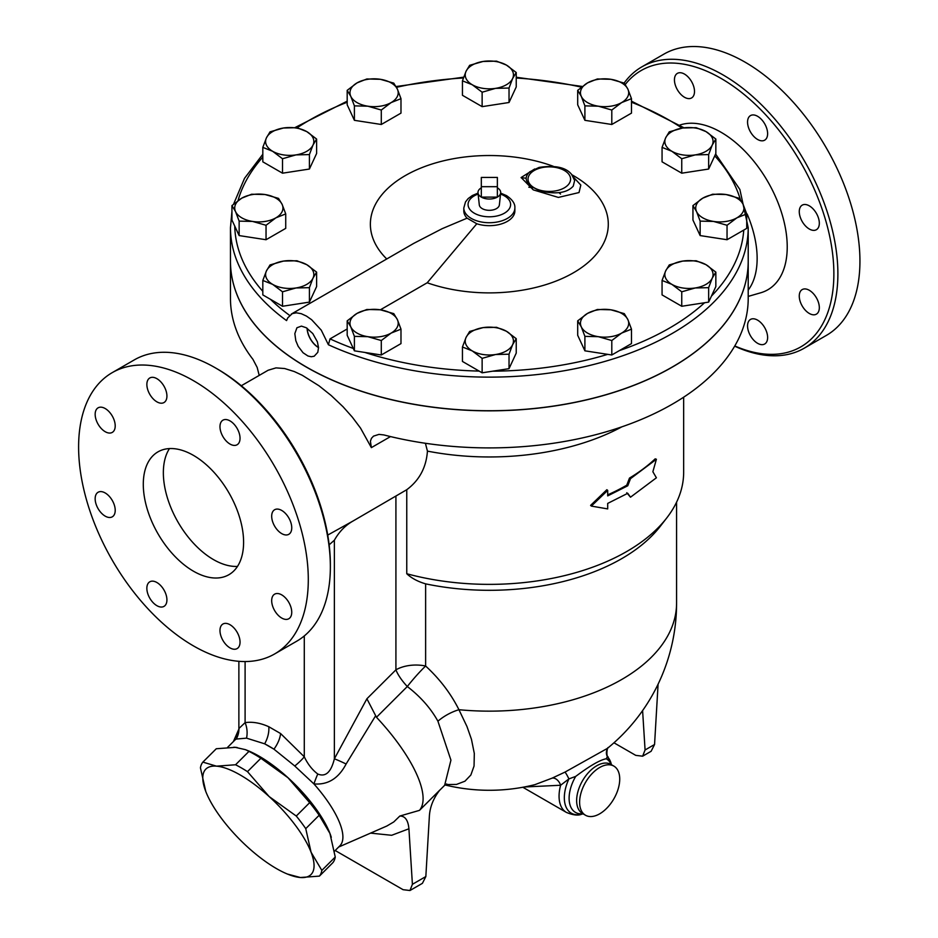 <?xml version="1.0" encoding="UTF-8"?>
<svg xmlns="http://www.w3.org/2000/svg" width="938" height="938" viewBox="0 0 938 938"><rect width="100%" height="100%" fill="white"/><g stroke="black" fill="none" stroke-linecap="round" stroke-linejoin="round"><path stroke-width="1.41" d="M327.737 535.082L353.122 520.965C345.36 525.35 339.11 531.764 334.374 540.206L329.156 544.814M353.122 520.965L406.764 489.706L406.764 573.739A194.33 112.197 0 0 0 666.73 517.975A194.33 112.197 0 0 0 683.661 472.177L683.661 397.184M334.491 851.188L339.873 845.818A74.501 25.713 -134.9 0 0 313.913 783.91C327.831 785.083 338.559 778.446 346.11 764.001A21.281 1.677 26.8 0 0 334.374 758.807C331.102 772.22 325.568 777.297 317.783 774.014C312.319 769.946 307.816 764.212 304.287 756.802A21.281 3.858 -37.5 0 1 294.778 766.006L273.955 749.181A74.501 25.713 -134.9 0 0 264.645 743.811L273.955 749.181A21.281 10.881 125.1 0 0 280.591 733.539L268.796 726.727C260.342 722.94 252.451 721.568 245.099 722.635A21.281 16.943 -98.5 0 1 246.53 738.147L236.235 739.062A74.501 25.713 -134.9 0 0 234.629 740.328L227.629 747.316M560.537 194.06L558.989 192.677M747.164 214.063A86.531 49.96 60 0 1 748.207 290.088M425.406 443.275L427.435 451.119A194.33 112.197 0 0 0 621.859 426.837M748.207 261.327A258.865 149.459 180 0 1 748.207 261.385A258.865 149.459 180 0 1 588.407 399.459A258.865 149.459 180 0 1 306.292 367.063A258.865 149.459 180 0 1 230.467 261.385L230.467 298.448A258.865 149.459 0 0 0 252.943 359.36L257.164 367.415L259.216 375.399M748.207 261.385L748.207 298.448A258.865 149.459 0 0 1 383.83 434.927L378.975 434.388L373.523 436.123L371.471 438.304L370.404 441.212L371.366 447.625L360.52 428.08L352.313 417.14L342.968 406.67L331.184 395.508L319.049 385.823L302.282 375.282L294.274 371.542L284.636 368.528L276.007 367.884L268.151 370.24M427.435 451.119C426.251 467.487 419.356 480.338 406.764 489.706M319.412 876.115L300.348 877.511A74.465 25.701 -134.9 0 0 311.076 852.232L321.84 870.394A81.559 28.14 45.1 0 1 319.412 876.115L332.826 862.737A81.559 28.14 -134.9 0 0 335.253 857.027L329.93 833.425L319.166 815.263A81.559 28.14 -134.9 0 0 309.669 802.67L288.001 777.754L260.893 758.267A81.559 28.14 -134.9 0 0 248.969 751.385L245.51 749.673L235.344 747.351L216.279 748.747L202.866 762.113L216.49 766.158L235.567 764.763A81.559 28.14 45.1 0 1 247.48 771.646L269.147 796.561L296.267 816.037A81.559 28.14 45.1 0 1 305.753 828.641L311.076 852.232A74.465 25.701 -134.9 0 0 269.147 796.561A74.465 25.701 -134.9 0 0 216.49 766.158A74.465 25.701 -134.9 0 0 205.762 791.426L200.439 767.835A81.559 28.14 45.1 0 1 202.866 762.113M329.402 832.123L329.414 832.147A74.465 25.701 -134.9 0 0 329.402 832.123A74.465 25.701 -134.9 0 0 288.001 777.754A74.465 25.701 -134.9 0 0 248.3 750.822L245.51 749.673M300.348 877.511L287.391 874.04A74.465 25.701 -134.9 0 0 300.348 877.511M206.278 792.739L205.762 791.426A74.465 25.701 -134.9 0 0 206.278 792.739L206.278 792.716A74.465 25.701 -134.9 0 0 247.691 847.108A74.465 25.701 -134.9 0 0 287.391 874.04M335.253 857.027L321.84 870.394M319.166 815.263L305.753 828.641M309.669 802.67L296.267 816.037M248.969 751.385L235.567 764.763M260.893 758.267L247.48 771.646M331.29 837.306A74.501 25.713 -134.9 0 0 246.87 750.224M237.208 747.539A74.501 25.713 -134.9 0 0 233.714 747.246M497.363 177.411L497.363 186.685L481.311 186.685L481.311 177.411L497.363 177.411M481.311 187.834A11.35 6.554 0 0 0 478.005 192.876L479.295 204.871A10.06 5.804 180 0 0 482.226 208.623A10.06 5.804 180 0 0 492.896 209.948A10.06 5.804 180 0 0 499.379 204.871L500.658 192.876A11.35 6.554 0 0 1 497.363 197.109L481.311 197.109A11.35 6.554 0 0 0 497.363 197.109L497.363 186.685M478.005 192.876A11.35 6.554 0 0 0 481.311 197.109L481.311 186.685M500.658 192.876A11.35 6.554 0 0 0 497.363 187.834M512.629 78.522L509.029 88.043L495.581 88.36A24.118 13.918 0 0 0 512.629 78.522A24.118 13.918 0 0 0 506.391 65.074L516.228 72.507L512.629 78.522M482.132 92.205L472.283 84.76A24.118 13.918 0 0 0 495.581 88.36L482.132 92.205L482.132 106.651L462.446 95.289L462.446 80.832L466.045 71.311A24.118 13.918 0 0 0 472.283 84.76L462.446 80.832M483.093 61.462L496.542 61.146L506.391 65.074A24.118 13.918 0 0 0 483.093 61.462A24.118 13.918 0 0 0 466.045 71.311L469.645 65.308L483.093 61.462M621.636 102.582L611.799 110.027L598.35 106.193A24.118 13.918 0 0 0 621.636 102.582A24.118 13.918 0 0 0 627.874 89.133L631.485 98.666L621.636 102.582M584.902 105.865L581.29 96.344A24.118 13.918 0 0 0 598.35 106.193L584.902 105.865L584.902 120.322L577.691 104.798L577.691 90.341L587.54 82.896A24.118 13.918 0 0 0 581.29 96.344L577.691 90.341M610.826 79.296L624.274 83.13L627.874 89.133A24.118 13.918 0 0 0 610.826 79.296A24.118 13.918 0 0 0 587.54 82.896L597.377 78.968L610.826 79.296M695.199 154.899L681.75 158.745L671.901 151.299A24.118 13.918 0 0 0 695.199 154.899A24.118 13.918 0 0 0 712.247 145.05L708.647 154.582L695.199 154.899M662.064 147.372L665.663 137.851A24.118 13.918 0 0 0 671.901 151.299L662.064 147.372L662.064 161.828L681.75 173.19L681.75 158.745M669.263 131.848L682.712 128.002A24.118 13.918 0 0 0 665.663 137.851L669.263 131.848M706.009 131.613L715.846 139.047L712.247 145.05A24.118 13.918 0 0 0 706.009 131.613A24.118 13.918 0 0 0 682.712 128.002L696.16 127.685L706.009 131.613M713.595 221.438L700.147 221.122L696.547 211.589A24.118 13.918 0 0 0 713.595 221.438A24.118 13.918 0 0 0 736.893 217.839L727.044 225.272L713.595 221.438M692.948 205.586L702.785 198.153A24.118 13.918 0 0 0 696.547 211.589L692.948 205.586L692.948 220.043L700.147 235.579L700.147 221.122M712.634 194.225L726.082 194.541A24.118 13.918 0 0 0 702.785 198.153L712.634 194.225M743.13 204.39L746.73 213.911L736.893 217.839A24.118 13.918 0 0 0 743.13 204.39A24.118 13.918 0 0 0 726.082 194.541L739.531 198.387L743.13 204.39M671.901 284.378L662.064 280.45L665.663 270.93A24.118 13.918 0 0 0 671.901 284.378A24.118 13.918 0 0 0 695.199 287.978L681.75 291.812L671.901 284.378M669.263 264.926L682.712 261.081A24.118 13.918 0 0 0 665.663 270.93L669.263 264.926M696.16 260.764L706.009 264.692A24.118 13.918 0 0 0 682.712 261.081L696.16 260.764M712.247 278.129L708.647 287.661L695.199 287.978A24.118 13.918 0 0 0 712.247 278.129A24.118 13.918 0 0 0 706.009 264.692L715.846 272.126L712.247 278.129M581.29 326.846L577.691 320.843L587.54 313.398A24.118 13.918 0 0 0 581.29 326.846A24.118 13.918 0 0 0 598.35 336.683L584.902 336.367L581.29 326.846M597.377 309.47L610.826 309.798A24.118 13.918 0 0 0 587.54 313.398L597.377 309.47M624.274 313.632L627.874 319.635A24.118 13.918 0 0 0 610.826 309.798L624.274 313.632M621.636 333.084L611.799 340.529L598.35 336.683A24.118 13.918 0 0 0 621.636 333.084A24.118 13.918 0 0 0 627.874 319.635L631.485 329.156L621.636 333.084M466.045 337.469L469.645 331.466L483.093 327.62A24.118 13.918 0 0 0 466.045 337.469A24.118 13.918 0 0 0 472.283 350.918L462.446 346.99L466.045 337.469M496.542 327.303L506.391 331.231A24.118 13.918 0 0 0 483.093 327.62L496.542 327.303M516.228 338.665L512.629 344.668A24.118 13.918 0 0 0 506.391 331.231L516.228 338.665L516.228 353.122L509.029 368.657L482.132 372.808L482.132 358.351L472.283 350.918A24.118 13.918 0 0 0 495.581 354.517L482.132 358.351M509.029 354.201L495.581 354.517A24.118 13.918 0 0 0 512.629 344.668L509.029 354.201L509.029 368.657M357.038 313.398L366.875 309.47L380.324 309.798A24.118 13.918 0 0 0 357.038 313.398A24.118 13.918 0 0 0 350.789 326.846L347.189 320.843L357.038 313.398M393.772 313.632L397.384 319.635A24.118 13.918 0 0 0 380.324 309.798L393.772 313.632M400.983 329.156L391.134 333.084A24.118 13.918 0 0 0 397.384 319.635L400.983 329.156L400.983 343.613L381.297 354.986L354.4 350.824L354.4 336.367L350.789 326.846A24.118 13.918 0 0 0 367.848 336.683L354.4 336.367M381.297 340.529L367.848 336.683A24.118 13.918 0 0 0 391.134 333.084L381.297 340.529L381.297 354.986M283.475 261.081L296.924 260.764L306.773 264.692A24.118 13.918 0 0 0 283.475 261.081A24.118 13.918 0 0 0 266.427 270.93L270.027 264.926L283.475 261.081M316.61 272.126L313.011 278.129A24.118 13.918 0 0 0 306.773 264.692L316.61 272.126L316.61 286.582L309.411 302.118L309.411 287.661L295.962 287.978A24.118 13.918 0 0 0 313.011 278.129L309.411 287.661M272.665 284.378L262.816 280.45L266.427 270.93A24.118 13.918 0 0 0 272.665 284.378A24.118 13.918 0 0 0 295.962 287.978L282.514 291.812L272.665 284.378M265.079 194.541L278.527 198.387L282.127 204.39A24.118 13.918 0 0 0 265.079 194.541A24.118 13.918 0 0 0 241.781 198.153L251.63 194.225L265.079 194.541M285.727 213.911L275.889 217.839A24.118 13.918 0 0 0 282.127 204.39L285.727 213.911L285.727 228.368L266.04 239.729L266.04 225.272L252.592 221.438A24.118 13.918 0 0 0 275.889 217.839L266.04 225.272M235.544 211.589L231.944 205.586L241.781 198.153A24.118 13.918 0 0 0 235.544 211.589A24.118 13.918 0 0 0 252.592 221.438L239.143 221.122L235.544 211.589M306.773 131.613L316.61 139.047L313.011 145.05A24.118 13.918 0 0 0 306.773 131.613A24.118 13.918 0 0 0 283.475 128.002L296.924 127.685L306.773 131.613M309.411 154.582L295.962 154.899A24.118 13.918 0 0 0 313.011 145.05L309.411 154.582L309.411 169.039L282.514 173.19L282.514 158.745L272.665 151.299A24.118 13.918 0 0 0 295.962 154.899L282.514 158.745M266.427 137.851L270.027 131.848L283.475 128.002A24.118 13.918 0 0 0 266.427 137.851A24.118 13.918 0 0 0 272.665 151.299L262.816 147.372L266.427 137.851M509.029 88.043L509.029 102.5L516.228 86.964L516.228 72.507M509.029 102.5L482.132 106.651M611.799 110.027L611.799 124.484L631.485 113.123L631.485 98.666M611.799 124.484L584.902 120.322M708.647 154.582L708.647 169.039L714.756 155.86L715.846 153.504L715.846 139.047M708.647 169.039L681.75 173.19M727.044 225.272L727.044 239.729L743.752 230.091L746.73 228.368L746.73 213.911M727.044 239.729L700.147 235.579M715.846 272.126L715.846 286.582L711.45 296.08L708.647 302.118L708.647 287.661M708.647 302.118L681.75 306.269L681.75 291.812M681.75 306.269L662.064 294.907L662.064 280.45M631.485 329.156L631.485 343.613L619.455 350.566L611.799 354.986L611.799 340.529M611.799 354.986L584.902 350.824L584.902 336.367M584.902 350.824L577.691 335.3L577.691 320.843M482.132 372.808L462.446 361.447L462.446 346.99M354.4 350.824L347.189 335.3L347.189 320.843M309.411 302.118L282.514 306.269L262.816 294.907L262.816 280.45M282.514 306.269L282.514 291.812M266.04 239.729L239.143 235.579L231.944 220.043L231.944 205.586M239.143 235.579L239.143 221.122M282.514 173.19L262.816 161.828L262.816 147.372M309.411 169.039L316.61 153.504L316.61 139.047M397.384 89.133L400.983 98.666L391.134 102.582A24.118 13.918 0 0 0 397.384 89.133A24.118 13.918 0 0 0 380.324 79.296L393.772 83.13L397.384 89.133M381.297 110.027L367.848 106.193A24.118 13.918 0 0 0 391.134 102.582L381.297 110.027L381.297 124.484L354.4 120.322L354.4 105.865L350.789 96.344A24.118 13.918 0 0 0 367.848 106.193L354.4 105.865M357.038 82.896L366.875 78.968L380.324 79.296A24.118 13.918 0 0 0 357.038 82.896A24.118 13.918 0 0 0 350.789 96.344L347.189 90.341L357.038 82.896M354.4 120.322L347.189 104.798L347.189 90.341M381.297 124.484L400.983 113.123L400.983 98.666M231.944 211.496L230.467 227.676A258.865 149.459 0 0 0 286.571 320.597L287.696 317.935L292.257 313.609L296.361 312.823L301.227 313.679L306.445 316.083L311.639 319.729L321.265 330.164L328.406 344.75L330.024 338.876L347.189 328.968M386.749 258.982A118.962 68.685 180 0 1 406.764 174.761A118.962 68.685 180 0 1 553.256 166.284M571.899 174.761A118.962 68.685 180 0 1 583.436 266.228A118.962 68.685 180 0 1 427.2 282.772L380.382 309.798M318.521 347.459A16.052 9.263 60 0 1 307.218 328.347M306.292 327.761L312.776 333.541L317.407 341.866L318.521 347.635L317.806 352.301L314.183 356.229L311.275 356.745L307.969 356.006L303.056 352.747L298.202 346.392L295.81 340.705L294.837 333.623L296.936 327.749L301.438 326.119L306.292 327.761M307.089 328.253A16.239 9.38 -120 0 0 318.451 347.576M291.355 314.054L413.787 243.364L442.185 228.673L467.089 218.167L476.797 223.772L427.2 282.772M467.089 218.167A25.537 14.738 180 0 1 463.806 210.933L463.806 207.99A25.537 14.738 0 0 0 476.797 220.829A25.537 14.738 0 0 0 514.868 207.99C515.22 203.745 512.429 199.618 506.508 195.62L500.634 193.099M514.868 207.99L514.868 210.933A25.537 14.738 180 0 1 476.797 223.772M534.695 168.969L521.129 177.528L533.265 189.875L558.368 197.426L579.027 192.548L580.81 185.067L573.458 177.13M573.247 186.123C567.267 192.829 556.445 194.506 540.78 191.141C526.183 184.974 522.536 178.513 529.841 171.771L539.116 167.41C555.144 165.006 565.977 167.351 571.629 174.433L574.642 180.506L573.247 186.123M328.406 344.75A258.865 149.459 0 0 0 601.926 362.256A258.865 149.459 0 0 0 748.207 227.676L748.207 261.268A258.865 149.459 180 0 1 588.407 399.354A258.865 149.459 180 0 1 306.292 366.946A258.865 149.459 180 0 1 286.571 354.177A258.865 149.459 180 0 1 230.467 261.268L230.467 227.676M630.5 497.199L656.401 477.794L652.871 471.744L656.401 459.257L630.5 478.661L627.757 485.778L607.695 495.885L607.695 490.386L591.35 506.086L607.695 508.912L607.695 503.413L627.757 493.306L630.5 497.199L626.748 492.731M607.695 494.854A194.33 112.197 0 0 0 626.748 485.204L629.468 478.099A194.33 112.197 0 0 0 655.193 458.834L656.401 459.257M629.468 478.099L630.5 478.661M626.748 485.204L627.757 485.778M591.35 506.086L590.612 505.383L606.839 489.73L607.695 490.386M658.089 684.154L654.56 744.502L645.074 749.978L642.636 756.192L635.741 755.36L613.956 742.79M642.636 756.192L651.124 751.279L654.56 744.502M645.074 749.978L642.6 710.605M412.403 884.311L408.921 828.782C408.136 820.222 405.099 815.966 399.834 816.037L419.485 810.362L439.746 790.148C433.239 798.508 429.768 807.419 429.334 816.881L425.84 876.549L412.403 884.311L409.965 890.514L403.082 889.693L335.183 850.496M409.965 890.514L422.417 883.326L425.84 876.549M399.834 816.037L393.784 821.934L386.855 826.015L338.641 847.037M419.485 810.362A105.677 36.465 -134.9 0 0 376.478 717.277L407.303 686.522A28.375 9.79 45.1 0 1 395.918 669.838L366.899 698.775L376.478 717.277M375.493 715.987L346.11 764.001M238.744 730.339L236.235 739.062A21.281 20.46 165.6 0 0 238.932 728.498L238.885 730.409M608.047 747.844A8.512 8.243 -140.6 0 0 607.378 756.696L611.095 763.403A33.686 19.452 120 0 0 607.378 756.696L606.229 758.772C600.132 759.862 589.955 765.736 575.709 776.394A30.907 17.845 120 0 0 582.92 813.762M524.283 786.994L560.619 785.247A8.512 5.569 64.6 0 0 552.119 778.141L534.871 784.66A187.237 187.237 0 0 1 445.034 784.965M445.386 784.531L456.466 784.438L464.943 781.202L470.853 775.011L474.053 766.029L474.311 753.449L471.451 739.285L466.948 726.481L458.94 709.714A187.237 108.105 0 0 0 676.579 603.052A187.237 187.237 0 0 1 607.332 748.43L564.922 772.138A8.512 0.891 -115 0 1 568.909 778.903L575.709 776.394M564.922 772.138L552.119 778.141M560.619 785.247L568.909 778.903A33.686 19.452 120 0 0 581.759 814.196C578.148 815.767 573.036 815.169 566.411 812.414A35.456 20.472 120 0 1 560.619 785.247M599.663 813.832A28.375 16.38 120 0 0 618.201 788.835A28.375 16.38 120 0 0 613.851 766.1A28.375 16.38 120 0 0 585.488 782.48A28.375 16.38 120 0 0 585.488 815.239A28.375 16.38 120 0 0 599.663 813.832M406.764 573.739C411.512 578.195 417.809 581.572 425.629 583.858A187.237 108.105 0 0 0 660.258 526.335L666.73 517.975M395.918 496.249L395.918 669.838A28.375 16.38 180 0 1 425.629 666.015C439.758 679.018 450.861 693.581 458.94 709.714A28.375 13.214 -28.4 0 0 437.917 721.205C430.73 708.26 420.529 696.7 407.303 686.522A28.375 3.471 130.6 0 1 425.629 666.015L425.629 583.858M437.917 721.205L450.932 760.155L444.635 785.329L446.734 783.945M317.783 774.014A21.281 2.955 -71.4 0 0 313.913 783.91L294.778 766.006M268.796 726.727A21.281 13.542 -65.7 0 1 264.645 743.811L246.53 738.147M245.099 661.548L245.099 722.635L238.932 728.498M734.653 346.169A162.415 93.765 -120 0 0 804.241 348.186A162.415 93.765 -120 0 0 829.145 218.038A162.415 93.765 -120 0 0 723.034 74.923A162.415 93.765 -120 0 0 641.827 66.879A162.415 93.765 -120 0 0 624.11 83.072M641.827 66.879L663.893 54.134A162.415 93.765 60 0 1 745.1 62.178A162.415 93.765 60 0 1 851.2 205.305A162.415 93.765 60 0 1 826.308 335.441L804.241 348.186M757.587 320.139A14.187 8.184 60 0 1 766.862 332.638A14.187 8.184 60 0 1 764.681 344A14.187 8.184 60 0 1 750.494 335.816A14.187 8.184 60 0 1 750.494 319.436A14.187 8.184 60 0 1 757.587 320.139M679.816 125.082A93.624 54.052 60 0 1 721.029 132.246A93.624 54.052 60 0 1 783.828 220.77A93.624 54.052 60 0 1 760.753 292.773L748.207 296.396M802.201 289.584L802.201 289.584A14.187 8.184 60 0 1 816.388 297.768A14.187 8.184 60 0 1 816.388 314.148A14.187 8.184 60 0 1 802.201 305.964A14.187 8.184 60 0 1 802.201 289.584M799.27 211.636A14.187 8.184 60 0 1 802.201 205.152A14.187 8.184 60 0 1 816.388 213.336A14.187 8.184 60 0 1 816.388 229.716A14.187 8.184 60 0 1 805.461 225.917A14.187 8.184 60 0 1 799.27 211.636M750.494 131.977A14.187 8.184 60 0 1 750.494 115.597A14.187 8.184 60 0 1 764.681 123.781A14.187 8.184 60 0 1 764.681 140.161A14.187 8.184 60 0 1 750.494 131.977M684.47 97.247A14.187 8.184 60 0 1 675.208 84.748A14.187 8.184 60 0 1 677.377 73.375A14.187 8.184 60 0 1 691.564 81.571A14.187 8.184 60 0 1 691.564 97.951A14.187 8.184 60 0 1 684.47 97.247M169.461 448.575A70.925 40.944 -120 0 0 213.512 559.611A70.925 40.944 -120 0 0 237.49 566.411M193.451 571.195A70.925 40.944 60 0 1 147.114 508.701A70.925 40.944 60 0 1 157.983 451.858A70.925 40.944 60 0 1 228.907 492.813A70.925 40.944 60 0 1 228.907 574.701A70.925 40.944 60 0 1 193.451 571.195M149.799 377.979A14.187 8.184 60 0 1 163.986 386.163A14.187 8.184 60 0 1 163.986 402.543A14.187 8.184 60 0 1 149.799 394.347A14.187 8.184 60 0 1 149.799 377.979M95.16 414.315A14.187 8.184 60 0 1 98.091 407.831A14.187 8.184 60 0 1 109.019 411.63A14.187 8.184 60 0 1 115.21 425.899A14.187 8.184 60 0 1 112.279 432.395A14.187 8.184 60 0 1 101.351 428.596A14.187 8.184 60 0 1 95.16 414.315M98.091 508.642A14.187 8.184 60 0 1 98.091 492.262A14.187 8.184 60 0 1 112.279 500.446A14.187 8.184 60 0 1 112.279 516.826A14.187 8.184 60 0 1 98.091 508.642M156.892 605.678A14.187 8.184 60 0 1 147.618 593.179A14.187 8.184 60 0 1 149.799 581.806A14.187 8.184 60 0 1 156.892 582.51A14.187 8.184 60 0 1 166.155 595.009A14.187 8.184 60 0 1 163.986 606.382A14.187 8.184 60 0 1 156.892 605.678M237.103 648.592A14.187 8.184 60 0 1 222.916 640.408A14.187 8.184 60 0 1 222.916 624.028A14.187 8.184 60 0 1 237.103 632.212A14.187 8.184 60 0 1 237.103 648.592M291.741 612.256A14.187 8.184 60 0 1 288.81 618.74A14.187 8.184 60 0 1 277.871 614.941A14.187 8.184 60 0 1 271.68 600.672A14.187 8.184 60 0 1 274.623 594.176A14.187 8.184 60 0 1 285.551 597.975A14.187 8.184 60 0 1 291.741 612.256M288.81 517.928A14.187 8.184 60 0 1 288.81 534.308A14.187 8.184 60 0 1 274.623 526.124A14.187 8.184 60 0 1 274.623 509.744A14.187 8.184 60 0 1 288.81 517.928M230.009 420.892A14.187 8.184 60 0 1 239.272 433.391A14.187 8.184 60 0 1 237.103 444.753A14.187 8.184 60 0 1 230.009 444.061A14.187 8.184 60 0 1 220.747 431.562A14.187 8.184 60 0 1 222.916 420.189A14.187 8.184 60 0 1 230.009 420.892M625.271 84.479A159.577 92.135 60 0 1 721.029 78.393A159.577 92.135 60 0 1 833.659 265.759A159.577 92.135 60 0 1 734.782 345.946M112.243 372.632L134.31 359.887A162.415 93.765 60 0 1 215.517 367.931L215.517 367.931A162.415 93.765 60 0 1 330.364 566.845A162.415 93.765 60 0 1 296.725 641.205L274.658 653.938A162.415 93.765 60 0 1 112.243 560.174A162.415 93.765 60 0 1 112.243 372.632A162.415 93.765 60 0 1 193.451 380.676A162.415 93.765 60 0 1 299.55 523.791A162.415 93.765 60 0 1 274.658 653.938M217.522 369.091L215.517 367.931L217.522 369.091A159.577 92.135 -120 0 1 330.364 564.535L330.364 566.845M366.899 698.775L334.374 758.807L334.374 540.206M304.287 635.941L304.287 756.802L280.591 733.539M533.147 187.752A204.543 118.094 0 0 0 528.844 187.237M521.129 177.728A211.496 122.104 180 0 1 526.112 178.197M371.366 447.625L390.501 436.58M289.608 315.379A254.62 146.996 180 0 1 270.472 299.328M262.816 291.331A254.62 146.996 180 0 1 234.746 226.081M238.029 200.591A254.62 146.996 180 0 1 262.816 157.08M297.194 127.756A254.62 146.996 180 0 1 347.189 102.242M396.481 87.328A254.62 146.996 180 0 1 463.407 77.971M516.228 78.03A254.62 146.996 180 0 1 581.408 87.152M631.485 102.242A254.62 146.996 180 0 1 682.02 128.119M714.756 155.86A254.62 146.996 180 0 1 740.305 199.407M743.752 230.091A254.62 146.996 180 0 1 711.45 296.08M704.567 302.74A254.62 146.996 180 0 1 619.455 350.566M607.718 354.353A254.62 146.996 180 0 1 492.591 371.19M479.142 371.085A254.62 146.996 180 0 1 364.859 352.442M353.309 348.467A254.62 146.996 180 0 1 330.024 338.876M534.273 187.846A21.281 12.288 180 0 1 532.151 171.889A21.281 12.288 180 0 1 559.13 168.254A21.281 12.288 180 0 1 569.46 183.098A21.281 12.288 180 0 1 534.273 187.846M500.529 194.072A21.281 12.288 180 0 1 504.386 195.831A21.281 12.288 180 0 1 503.178 213.841A21.281 12.288 180 0 1 472.166 211.765A21.281 12.288 180 0 1 478.134 194.072M370.569 833.12L391.662 835.289L408.921 828.782M611.283 764.622A30.907 17.845 120 0 0 606.229 758.772M613.851 766.1L610.884 764.388A28.375 16.38 120 0 0 610.708 764.282A28.375 16.38 120 0 0 582.428 780.92A28.375 16.38 120 0 0 582.51 813.527L585.488 815.239M241.301 385.741L268.209 370.205M748.207 227.676L739.871 189.476L715.612 154.008M684.037 127.814L631.485 101.163M582.275 86.46L516.228 77.244M463.689 77.162L396.059 86.542M347.189 101.163L295.06 127.545M262.816 154.254L244.513 178.349L233.609 204.109M478.04 193.099L472.271 195.561L468.156 198.586L465.506 201.916L463.806 207.99M233.41 741.548L238.862 729.131M608.234 747.609C607.203 746.836 605.925 756.298 608.129 756.884M611.459 764.728L611.095 763.403M583.096 813.856L581.759 814.196M522.841 787.263L566.411 812.414M676.579 603.052L676.579 502.205M444.635 785.329L438.914 791.039M238.873 661.302L238.873 728.404"/></g></svg>
